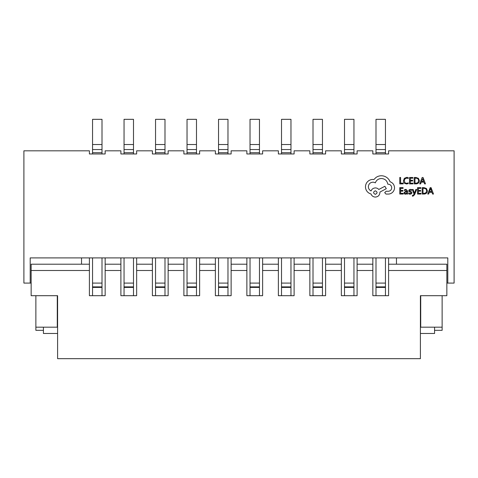 <?xml version="1.0" encoding="UTF-8"?>
<svg xmlns="http://www.w3.org/2000/svg" width="478" height="478" viewBox="0 0 478 478"><rect width="100%" height="100%" fill="white"/><g stroke="black" fill="none" stroke-linecap="round" stroke-linejoin="round"><path stroke-width="0.72" d="M196.482 295.691L196.482 257.899M196.482 286.872L187.035 286.872L187.035 257.899M196.482 287.409L187.035 287.409L187.035 295.691M187.035 144.517L196.482 144.517L196.482 119.327L187.035 119.327L187.035 152.709L196.482 152.709L196.482 149.56L187.035 149.56M196.482 144.517L196.482 149.56M31.142 283.09L23.9 283.09L23.9 150.821L89.404 150.821L89.404 153.97L105.154 153.97L105.154 150.821L120.898 150.821L120.898 153.97L136.648 153.97L136.648 150.821L152.392 150.821L152.392 153.97L168.142 153.97L168.142 150.821L183.887 150.821L183.887 153.97L187.035 153.97L187.035 152.709M446.858 283.09L454.1 283.09L454.1 150.821L388.596 150.821L388.596 153.97L372.846 153.97L372.846 150.821L357.102 150.821L357.102 153.97L341.352 153.97L341.352 150.821L325.608 150.821L325.608 153.97L309.858 153.97L309.858 150.821L294.113 150.821L294.113 153.97L278.369 153.97L278.369 150.821L262.619 150.821L262.619 153.97L246.875 153.97L246.875 150.821L231.125 150.821L231.125 153.97L215.381 153.97L215.381 150.821L199.631 150.821L199.631 153.97L196.482 153.97L196.482 152.709M187.035 286.872L187.035 287.409M31.142 270.494L89.404 270.494L89.404 264.197L31.142 264.197L31.142 295.691L57.599 295.691L57.599 358.673L420.401 358.673L420.401 295.691L446.858 295.691L446.858 270.494L388.596 270.494L388.596 264.197L446.858 264.197L446.858 270.494M89.404 270.494L89.404 295.691L105.154 295.691L105.154 270.494L120.898 270.494L120.898 295.691L136.648 295.691L136.648 270.494L152.392 270.494L152.392 295.691L168.142 295.691L168.142 270.494L183.887 270.494L183.887 295.691L199.631 295.691L199.631 270.494L215.381 270.494L215.381 295.691L231.125 295.691L231.125 270.494L246.875 270.494L246.875 295.691L262.619 295.691L262.619 270.494L278.369 270.494L278.369 295.691L294.113 295.691L294.113 270.494L309.858 270.494L309.858 295.691L325.608 295.691L325.608 270.494L341.352 270.494L341.352 295.691L357.102 295.691L357.102 270.494L372.846 270.494L372.846 295.691L388.596 295.691L388.596 270.494M357.102 270.494L357.102 264.197L372.846 264.197L372.846 270.494M325.608 270.494L325.608 264.197L341.352 264.197L341.352 270.494M294.113 270.494L294.113 264.197L309.858 264.197L309.858 270.494M262.619 270.494L262.619 264.197L278.369 264.197L278.369 270.494M231.125 270.494L231.125 264.197L246.875 264.197L246.875 270.494M199.631 270.494L199.631 264.197L215.381 264.197L215.381 270.494M168.142 270.494L168.142 264.197L183.887 264.197L183.887 270.494M136.648 270.494L136.648 264.197L152.392 264.197L152.392 270.494M105.154 270.494L105.154 264.197L120.898 264.197L120.898 270.494M102.005 295.691L102.005 257.899M102.005 286.872L92.553 286.872L92.553 257.899M102.005 287.409L92.553 287.409L92.553 295.691M92.553 144.517L102.005 144.517L102.005 119.327L92.553 119.327L92.553 152.709L102.005 152.709L102.005 149.56L92.553 149.56M102.005 144.517L102.005 149.56M89.404 153.97L92.553 153.97L92.553 152.709M105.154 153.97L102.005 153.97L102.005 152.709M92.553 286.872L92.553 287.409M322.459 295.691L322.459 257.899M322.459 286.872L313.012 286.872L313.012 257.899M322.459 287.409L313.012 287.409L313.012 295.691M313.012 144.517L322.459 144.517L322.459 119.327L313.012 119.327L313.012 152.709L322.459 152.709L322.459 149.56L313.012 149.56M322.459 144.517L322.459 149.56M309.858 153.97L313.012 153.97L313.012 152.709M325.608 153.97L322.459 153.97L322.459 152.709M313.012 286.872L313.012 287.409M227.976 295.691L227.976 257.899M227.976 286.872L218.53 286.872L218.53 257.899M227.976 287.409L218.53 287.409L218.53 295.691M218.53 144.517L227.976 144.517L227.976 119.327L218.53 119.327L218.53 152.709L227.976 152.709L227.976 149.56L218.53 149.56M227.976 144.517L227.976 149.56M215.381 153.97L218.53 153.97L218.53 152.709M231.125 153.97L227.976 153.97L227.976 152.709M218.53 286.872L218.53 287.409M133.499 295.691L133.499 257.899M133.499 286.872L124.047 286.872L124.047 257.899M133.499 287.409L124.047 287.409L124.047 295.691M124.047 144.517L133.499 144.517L133.499 119.327L124.047 119.327L124.047 152.709L133.499 152.709L133.499 149.56L124.047 149.56M133.499 144.517L133.499 149.56M120.898 153.97L124.047 153.97L124.047 152.709M136.648 153.97L133.499 153.97L133.499 152.709M124.047 286.872L124.047 287.409M353.953 295.691L353.953 257.899M353.953 286.872L344.501 286.872L344.501 257.899M353.953 287.409L344.501 287.409L344.501 295.691M344.501 144.517L353.953 144.517L353.953 119.327L344.501 119.327L344.501 152.709L353.953 152.709L353.953 149.56L344.501 149.56M353.953 144.517L353.953 149.56M341.352 153.97L344.501 153.97L344.501 152.709M357.102 153.97L353.953 153.97L353.953 152.709M344.501 286.872L344.501 287.409M434.574 330.334L442.132 330.334L442.132 327.179L420.718 327.179L420.718 295.691M442.132 295.691L442.132 327.179M259.47 295.691L259.47 257.899M259.47 286.872L250.024 286.872L250.024 257.899M259.47 287.409L250.024 287.409L250.024 295.691M250.024 144.517L259.47 144.517L259.47 119.327L250.024 119.327L250.024 152.709L259.47 152.709L259.47 149.56L250.024 149.56M259.47 144.517L259.47 149.56M246.875 153.97L250.024 153.97L250.024 152.709M262.619 153.97L259.47 153.97L259.47 152.709M250.024 286.872L250.024 287.409M164.988 295.691L164.988 257.899M164.988 286.872L155.541 286.872L155.541 257.899M164.988 287.409L155.541 287.409L155.541 295.691M155.541 144.517L164.988 144.517L164.988 119.327L155.541 119.327L155.541 152.709L164.988 152.709L164.988 149.56L155.541 149.56M164.988 144.517L164.988 149.56M152.392 153.97L155.541 153.97L155.541 152.709M168.142 153.97L164.988 153.97L164.988 152.709M155.541 286.872L155.541 287.409M35.868 295.691L35.868 330.334L43.426 330.334M57.282 295.691L57.282 327.179L35.868 327.179M385.447 295.691L385.447 257.899M385.447 286.872L375.995 286.872L375.995 257.899M385.447 287.409L375.995 287.409L375.995 295.691M375.995 144.517L385.447 144.517L385.447 119.327L375.995 119.327L375.995 152.709L385.447 152.709L385.447 149.56L375.995 149.56M385.447 144.517L385.447 149.56M372.846 153.97L375.995 153.97L375.995 152.709M388.596 153.97L385.447 153.97L385.447 152.709M375.995 286.872L375.995 287.409M290.965 295.691L290.965 257.899M290.965 286.872L281.518 286.872L281.518 257.899M290.965 287.409L281.518 287.409L281.518 295.691M281.518 144.517L290.965 144.517L290.965 119.327L281.518 119.327L281.518 152.709L290.965 152.709L290.965 149.56L281.518 149.56M290.965 144.517L290.965 149.56M278.369 153.97L281.518 153.97L281.518 152.709M294.113 153.97L290.965 153.97L290.965 152.709M281.518 286.872L281.518 287.409M183.887 153.97L199.631 153.97M30.198 283.09L30.198 257.899L447.802 257.899L447.802 283.09M396.465 257.899L396.465 264.197M57.599 333.483L43.426 333.483L43.426 327.179M420.401 333.483L434.574 333.483L434.574 327.179M388.596 264.197L388.596 257.899M372.846 264.197L372.846 257.899M357.102 264.197L357.102 257.899M341.352 264.197L341.352 257.899M325.608 264.197L325.608 257.899M309.858 264.197L309.858 257.899M294.113 264.197L294.113 257.899M278.369 264.197L278.369 257.899M262.619 264.197L262.619 257.899M81.535 257.899L81.535 264.197M89.404 264.197L89.404 257.899M105.154 264.197L105.154 257.899M120.898 264.197L120.898 257.899M136.648 264.197L136.648 257.899M152.392 264.197L152.392 257.899M168.142 264.197L168.142 257.899M183.887 264.197L183.887 257.899M199.631 264.197L199.631 257.899M215.381 264.197L215.381 257.899M231.125 264.197L231.125 257.899M246.875 264.197L246.875 257.899M403.157 183.887L403.157 183.158L400.606 183.158L400.606 177.481L399.781 177.481L399.781 183.887L403.157 183.887M406.443 183.994L408.218 183.618L408.218 182.829A67.165 13.593 -120.2 0 1 406.563 183.259A211.407 20.578 -60.2 0 1 404.92 182.584L404.286 180.756L404.962 178.832L406.706 178.121L408.218 178.497L408.218 177.637A48.714 8.939 -38.3 0 0 406.7 177.374L404.346 178.318L403.42 180.804A336.673 30.783 -34.8 0 0 404.245 183.122L406.443 183.994M412.944 183.887L412.944 183.158L410.327 183.158L410.327 181.001L412.616 181.001L412.616 180.266L410.327 180.266L410.327 178.216L412.795 178.216L412.795 177.481L409.497 177.481L409.497 183.887L412.944 183.887M414.151 183.887L415.914 183.887A658.487 45.601 58 0 0 418.399 182.99A844.668 49.12 31.4 0 0 419.367 180.6L418.399 178.33L415.98 177.481L414.151 177.481L414.151 183.887M414.982 178.216L414.982 183.158L415.908 183.158A320.224 25.967 51 0 0 417.814 182.488A263.814 23.225 38.3 0 0 418.501 180.624A168.919 17.519 -40.5 0 0 417.796 178.82A517.417 34.213 126.7 0 0 415.95 178.216L414.982 178.216M425.486 183.887L423.048 177.481L422.164 177.481L419.726 183.887L420.634 183.887L421.249 182.136L423.92 182.136L424.572 183.887L425.486 183.887M422.695 178.748L421.512 181.407L423.663 181.407L422.695 178.748M403.229 194.044L403.229 193.315L400.606 193.315L400.606 191.164L402.9 191.164L402.9 190.429L400.606 190.429L400.606 188.38L403.079 188.38L403.079 187.639L399.781 187.639L399.781 194.044L403.229 194.044M406.868 193.339L406.868 194.044L407.668 194.044L407.668 191.104L406.013 189.366L404.442 189.79L404.442 190.573L405.942 190.017A411.391 16.993 -50.4 0 1 406.868 191.14L405.511 191.325L403.994 192.819L404.388 193.793A188.732 15.41 126.8 0 0 405.446 194.152A132.143 13.653 60.9 0 0 406.844 193.339M405.021 192.174A19.939 3.585 38.2 0 0 404.806 192.754L405.039 193.291A29.797 4.702 126.6 0 0 405.655 193.494A33.819 6.023 63.1 0 0 406.521 193.124L406.868 191.75L405.021 192.174M410.076 193.5L408.756 193.058L408.756 193.883A159.437 18.965 122.2 0 0 409.999 194.152A59.648 9.895 49.1 0 0 411.331 193.793A56.117 7.75 27.8 0 0 411.845 192.801A77.884 8.957 -28.6 0 0 411.576 192.042A13.073 2.259 -0.4 0 0 410.542 191.451A46.695 1.81 10.5 0 1 409.765 191.063L409.586 190.632A5.097 1.571 23.9 0 1 409.831 190.19L411.63 190.352L411.63 189.569L410.542 189.366L409.276 189.73L408.762 190.704A23.541 4.995 -29.6 0 0 408.989 191.427A25.125 2.826 1.8 0 0 409.975 192.036A9.913 0.92 9.8 0 1 410.817 192.443L411.02 192.879A326.838 12.458 33.1 0 1 410.076 193.5M414.456 193.291L413.159 189.473L412.263 189.473L414.056 194.038L413.709 194.869L412.43 195.424L412.43 196.135A2.527 1.052 -23.1 0 0 412.944 196.201L414.581 194.737L416.655 189.473L415.824 189.473L414.474 193.285M420.963 194.044L420.963 193.315L418.346 193.315L418.346 191.164L420.634 191.164L420.634 190.429L418.346 190.429L418.346 188.38L420.819 188.38L420.819 187.639L417.521 187.639L417.521 194.044L420.963 194.044M422.176 194.044L423.938 194.044A658.487 45.601 58 0 0 426.424 193.148A844.668 49.12 31.4 0 0 427.392 190.764L426.424 188.487L424.004 187.639L422.176 187.639L422.176 194.044M423 188.38L423 193.315L423.932 193.315A320.224 25.967 51 0 0 425.832 192.646A263.814 23.225 38.3 0 0 426.519 190.782A168.919 17.519 -40.5 0 0 425.814 188.983A517.417 34.213 126.7 0 0 423.968 188.38L423 188.38M433.51 194.044L431.066 187.639L430.182 187.639L427.744 194.044L428.658 194.044L429.274 192.293L431.939 192.293L432.596 194.044L433.51 194.044M430.6 188.457L429.537 191.57L431.688 191.57L430.618 188.457M394.535 187.693C394.308 184.747 392.802 182.757 390.03 181.73A9.243 7.744 23 0 0 387.568 178.127A10.056 9.399 73 0 0 381.372 175.761A15.864 12.058 78.2 0 0 375.911 177.535L373.904 179.543L372.858 179.453A8.52 7.893 74.8 0 0 367.624 181.634A7.301 7.2 86.9 0 0 365.479 186.826A7.188 6.919 61.3 0 0 367.397 191.792A34.458 15.786 121.2 0 0 371.036 193.978C371.776 195.92 373.216 196.954 375.361 197.073C378.134 196.811 379.651 195.293 379.92 192.52L379.92 192.066L386.296 188.696L384.88 186.283L378.779 189.467A4.684 4.523 -37.4 0 0 375.361 187.92C373.276 188.057 371.848 189.061 371.083 190.925C369.375 190.101 368.466 188.702 368.353 186.737C368.616 183.964 370.133 182.447 372.906 182.184A3.256 2.139 19.7 0 1 375.32 182.865C376.353 180.134 378.385 178.676 381.42 178.491C385.005 178.796 387.126 180.696 387.795 184.185L388.16 184.185C390.323 184.389 391.506 185.578 391.715 187.74C391.554 189.79 390.46 190.973 388.435 191.29L386.11 191.248L384.7 192.658L386.021 194.068L388.704 194.068A7.821 7.003 72.3 0 0 392.85 192.019A6.387 6.316 73.1 0 0 394.535 187.693M375.32 194.343C377.608 193.148 377.608 191.965 375.32 190.788C373.037 191.971 373.037 193.16 375.32 194.343M196.482 283.09L187.035 283.09M102.005 283.09L92.553 283.09M322.459 283.09L313.012 283.09M227.976 283.09L218.53 283.09M133.499 283.09L124.047 283.09M353.953 283.09L344.501 283.09M259.47 283.09L250.024 283.09M164.988 283.09L155.541 283.09M385.447 283.09L375.995 283.09M290.965 283.09L281.518 283.09"/></g></svg>
